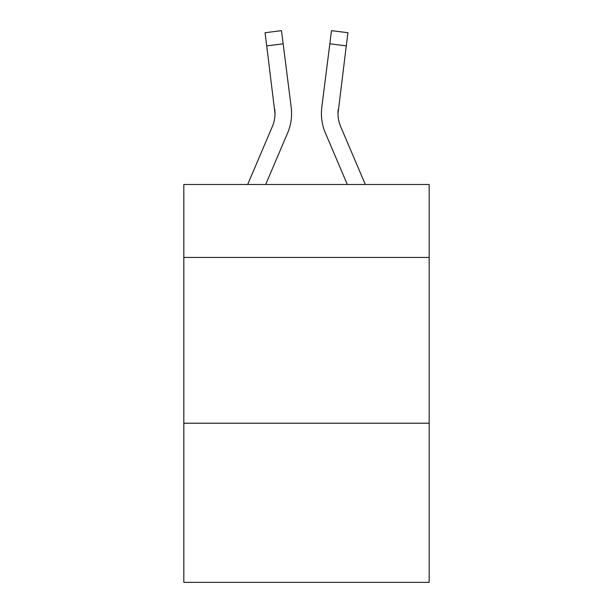 <?xml version="1.0" encoding="UTF-8"?>
<svg xmlns="http://www.w3.org/2000/svg" width="613" height="613" viewBox="0 0 613 613"><rect width="100%" height="100%" fill="white"/><g stroke="black" fill="none" stroke-linecap="round" stroke-linejoin="round"><path stroke-width="0.92" d="M429.177 257.429L429.177 184.49L183.823 184.49L183.823 257.429L429.177 257.429L429.177 582.35L183.823 582.35L183.823 257.429M429.177 423.208L183.823 423.208M265.69 184.49L287.604 133.021A49.73 49.73 -22.2 0 0 291.19 107.306L283.168 43.807L266.716 45.883L265.054 32.727L281.505 30.65L283.168 43.807M247.675 184.49L272.356 126.523A33.156 33.156 -31.1 0 0 274.999 113.597L266.716 45.883M290.937 105.313L291.19 107.306M365.325 184.49L340.644 126.523A33.156 33.156 31.1 0 1 338.001 113.589L346.284 45.883L329.832 43.807L331.495 30.65L347.946 32.727L331.495 30.65L347.946 32.727L331.495 30.65L347.946 32.727L331.495 30.65L347.946 32.727L331.495 30.65L347.946 32.727L331.495 30.65L347.946 32.727L331.495 30.65L347.946 32.727L331.495 30.65L347.946 32.727L331.495 30.65L347.946 32.727L331.495 30.65L347.946 32.727L331.495 30.65L347.946 32.727L331.495 30.65L347.946 32.727L331.495 30.65L347.946 32.727L331.495 30.65L347.946 32.727L331.495 30.65L347.946 32.727L331.495 30.65L347.946 32.727L331.495 30.65L347.946 32.727L331.495 30.65L347.946 32.727L331.495 30.65L347.946 32.727L331.495 30.65L347.946 32.727L331.495 30.65L347.946 32.727L331.495 30.65L347.946 32.727L331.495 30.65L347.946 32.727L331.495 30.65L347.946 32.727L331.495 30.65L347.946 32.727L331.495 30.65L347.946 32.727L331.495 30.65L347.946 32.727L331.495 30.65L347.946 32.727L331.495 30.65L347.946 32.727L331.495 30.65L347.946 32.727L331.495 30.65L347.946 32.727L331.495 30.65L347.946 32.727L331.495 30.65L347.946 32.727L331.495 30.65L347.946 32.727L331.495 30.65L347.946 32.727L331.495 30.65L347.946 32.727L331.495 30.65L347.946 32.727L331.495 30.65L347.946 32.727L331.495 30.65L347.946 32.727L331.495 30.65L347.946 32.727L331.495 30.65L347.946 32.727L331.495 30.65L347.946 32.727L331.495 30.65L347.946 32.727L331.495 30.65L347.946 32.727L331.495 30.65L347.946 32.727L331.495 30.65L347.946 32.727L331.495 30.65L347.946 32.727L331.495 30.65L347.946 32.727L331.495 30.65L347.946 32.727L331.495 30.65L347.946 32.727L331.495 30.65L347.946 32.727L331.495 30.65L347.946 32.727L331.495 30.65L347.946 32.727L331.495 30.65L347.946 32.727L331.495 30.65L347.946 32.727L331.495 30.65L347.946 32.727L331.495 30.65L347.946 32.727L331.495 30.65L347.946 32.727L331.495 30.65L347.946 32.727L331.495 30.65L347.946 32.727L331.495 30.65L347.946 32.727L331.495 30.65L347.946 32.727L331.495 30.65L347.946 32.727L331.495 30.65L347.946 32.727L346.284 45.883M347.31 184.49L325.396 133.021A49.73 49.73 22.2 0 1 321.81 107.306L329.832 43.807M272.356 126.523A33.156 33.156 -22.2 0 0 274.999 113.604A33.156 33.156 -22.2 0 1 272.356 126.523A33.156 33.156 -22.2 0 0 274.999 113.604A33.156 33.156 -22.2 0 1 272.356 126.523A33.156 33.156 -22.2 0 0 274.999 113.604A33.156 33.156 -22.2 0 1 272.356 126.523A33.156 33.156 -22.2 0 0 274.999 113.604A33.156 33.156 -22.2 0 1 272.356 126.523A33.156 33.156 -22.2 0 0 274.999 113.604A33.156 33.156 -22.2 0 1 272.356 126.523A33.156 33.156 -22.2 0 0 274.999 113.604A33.156 33.156 -22.2 0 1 272.356 126.523A33.156 33.156 -22.2 0 0 274.999 113.604A33.156 33.156 -22.2 0 1 272.356 126.523A33.156 33.156 -22.2 0 0 274.999 113.604A33.156 33.156 -22.2 0 1 272.356 126.523A33.156 33.156 -22.2 0 0 274.999 113.604A33.156 33.156 -22.2 0 1 272.356 126.523A33.156 33.156 -22.2 0 0 274.999 113.604A33.156 33.156 -22.2 0 1 272.356 126.523A33.156 33.156 -22.2 0 0 274.999 113.604A33.156 33.156 -22.2 0 1 272.356 126.523A33.156 33.156 -22.2 0 0 274.999 113.604A33.156 33.156 -22.2 0 1 272.356 126.523A33.156 33.156 -22.2 0 0 274.999 113.604A33.156 33.156 -22.2 0 1 272.356 126.523A33.156 33.156 -22.2 0 0 274.999 113.604A33.156 33.156 -22.2 0 1 272.356 126.523A33.156 33.156 -22.2 0 0 274.999 113.604A33.156 33.156 -22.2 0 1 272.356 126.523A33.156 33.156 -22.2 0 0 274.999 113.604A33.156 33.156 -22.2 0 1 272.356 126.523A33.156 33.156 -22.2 0 0 274.999 113.604A33.156 33.156 -22.2 0 1 272.356 126.523A33.156 33.156 -22.2 0 0 274.999 113.604A33.156 33.156 -22.2 0 1 272.356 126.523A33.156 33.156 -22.2 0 0 274.999 113.604A33.156 33.156 -22.2 0 1 272.356 126.523A33.156 33.156 -22.2 0 0 274.999 113.604A33.156 33.156 -22.2 0 1 272.356 126.523A33.156 33.156 -22.2 0 0 274.999 113.604A33.156 33.156 -22.2 0 1 272.356 126.523A33.156 33.156 -22.2 0 0 274.999 113.604A33.156 33.156 -22.2 0 1 272.356 126.523A33.156 33.156 -22.2 0 0 274.999 113.604A33.156 33.156 -22.2 0 1 272.356 126.523A33.156 33.156 -22.2 0 0 274.999 113.604A33.156 33.156 -22.2 0 1 272.356 126.523A33.156 33.156 -22.2 0 0 274.999 113.604A33.156 33.156 -22.2 0 1 272.356 126.523A33.156 33.156 -22.2 0 0 274.999 113.604A33.156 33.156 -22.2 0 1 272.356 126.523A33.156 33.156 -22.2 0 0 274.999 113.604A33.156 33.156 -22.2 0 1 272.356 126.523A33.156 33.156 -22.2 0 0 274.999 113.604A33.156 33.156 -22.2 0 1 272.356 126.523A33.156 33.156 -22.2 0 0 274.999 113.604A33.156 33.156 -22.2 0 1 272.356 126.523A33.156 33.156 -22.2 0 0 274.999 113.604A33.156 33.156 -22.2 0 1 272.356 126.523A33.156 33.156 -22.2 0 0 274.999 113.604A33.156 33.156 -22.2 0 1 272.356 126.523A33.156 33.156 -22.2 0 0 274.999 113.604A33.156 33.156 -22.2 0 1 272.356 126.523A33.156 33.156 -22.2 0 0 274.999 113.604A33.156 33.156 -22.2 0 1 272.356 126.523A33.156 33.156 -22.2 0 0 274.999 113.604A33.156 33.156 -22.2 0 1 272.356 126.523A33.156 33.156 -22.2 0 0 274.999 113.604L274.739 109.382A33.156 33.156 -22.2 0 1 272.356 126.523M340.644 126.523A33.156 33.156 22.2 0 1 338.001 113.597L338.261 109.382A33.156 33.156 22.2 0 0 340.644 126.523A33.156 33.156 22.2 0 1 338.001 113.597A33.156 33.156 22.2 0 0 340.644 126.523A33.156 33.156 22.2 0 1 338.001 113.597A33.156 33.156 22.2 0 0 340.644 126.523A33.156 33.156 22.2 0 1 338.001 113.597A33.156 33.156 22.2 0 0 340.644 126.523A33.156 33.156 22.2 0 1 338.001 113.597A33.156 33.156 22.2 0 0 340.644 126.523A33.156 33.156 22.2 0 1 338.001 113.597A33.156 33.156 22.2 0 0 340.644 126.523A33.156 33.156 22.2 0 1 338.001 113.597A33.156 33.156 22.2 0 0 340.644 126.523A33.156 33.156 22.2 0 1 338.001 113.597A33.156 33.156 22.2 0 0 340.644 126.523A33.156 33.156 22.2 0 1 338.001 113.597A33.156 33.156 22.2 0 0 340.644 126.523A33.156 33.156 22.2 0 1 338.001 113.597A33.156 33.156 22.2 0 0 340.644 126.523A33.156 33.156 22.2 0 1 338.001 113.597A33.156 33.156 22.2 0 0 340.644 126.523A33.156 33.156 22.2 0 1 338.001 113.597A33.156 33.156 22.2 0 0 340.644 126.523A33.156 33.156 22.2 0 1 338.001 113.597A33.156 33.156 22.2 0 0 340.644 126.523A33.156 33.156 22.2 0 1 338.001 113.597A33.156 33.156 22.2 0 0 340.644 126.523A33.156 33.156 22.2 0 1 338.001 113.597A33.156 33.156 22.2 0 0 340.644 126.523A33.156 33.156 22.2 0 1 338.001 113.597A33.156 33.156 22.2 0 0 340.644 126.523A33.156 33.156 22.2 0 1 338.001 113.597A33.156 33.156 22.2 0 0 340.644 126.523A33.156 33.156 22.2 0 1 338.001 113.597A33.156 33.156 22.2 0 0 340.644 126.523A33.156 33.156 22.2 0 1 338.001 113.597A33.156 33.156 22.2 0 0 340.644 126.523A33.156 33.156 22.2 0 1 338.001 113.597A33.156 33.156 22.2 0 0 340.644 126.523A33.156 33.156 22.2 0 1 338.001 113.597A33.156 33.156 22.2 0 0 340.644 126.523A33.156 33.156 22.2 0 1 338.001 113.597A33.156 33.156 22.2 0 0 340.644 126.523A33.156 33.156 22.2 0 1 338.001 113.597A33.156 33.156 22.2 0 0 340.644 126.523A33.156 33.156 22.2 0 1 338.001 113.597A33.156 33.156 22.2 0 0 340.644 126.523A33.156 33.156 22.2 0 1 338.001 113.597A33.156 33.156 22.2 0 0 340.644 126.523A33.156 33.156 22.2 0 1 338.001 113.597A33.156 33.156 22.2 0 0 340.644 126.523A33.156 33.156 22.2 0 1 338.001 113.597A33.156 33.156 22.2 0 0 340.644 126.523A33.156 33.156 22.2 0 1 338.001 113.597A33.156 33.156 22.2 0 0 340.644 126.523A33.156 33.156 22.2 0 1 338.001 113.597A33.156 33.156 22.2 0 0 340.644 126.523A33.156 33.156 22.2 0 1 338.001 113.597A33.156 33.156 22.2 0 0 340.644 126.523A33.156 33.156 22.2 0 1 338.001 113.597A33.156 33.156 22.2 0 0 340.644 126.523A33.156 33.156 22.2 0 1 338.001 113.597A33.156 33.156 22.2 0 0 340.644 126.523A33.156 33.156 22.2 0 1 338.001 113.597A33.156 33.156 22.2 0 0 340.644 126.523A33.156 33.156 22.2 0 1 338.001 113.597A33.156 33.156 22.2 0 0 340.644 126.523A33.156 33.156 22.2 0 1 338.001 113.597A33.156 33.156 22.2 0 0 340.644 126.523M291.581 113.512L291.52 115.964L291.581 113.512M321.48 115.964L321.419 113.512M321.81 107.306L322.063 105.313M347.946 32.727L331.495 30.65M265.054 32.727L281.505 30.65"/></g></svg>
